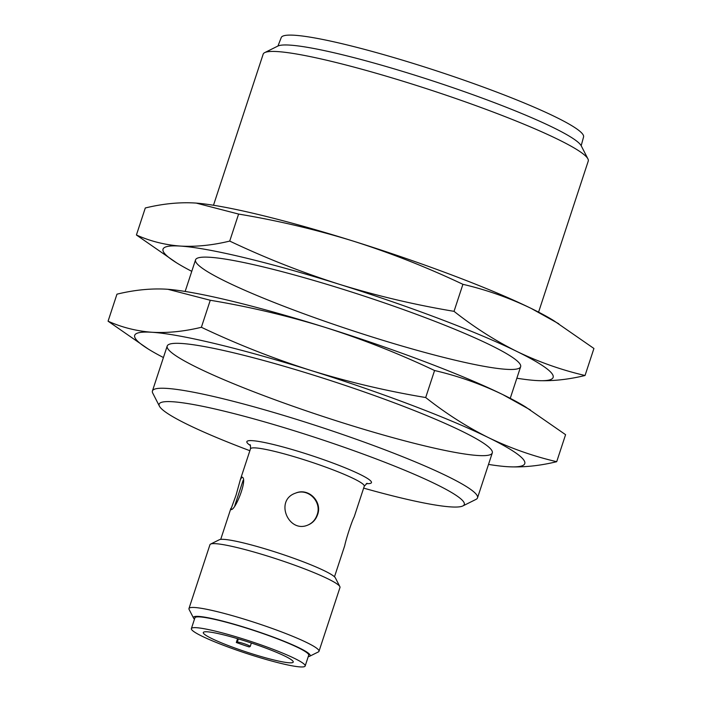 <?xml version="1.0" encoding="UTF-8"?>
<svg xmlns="http://www.w3.org/2000/svg" width="702" height="702" viewBox="0 0 702 702"><rect width="100%" height="100%" fill="white"/><g stroke="black" fill="none" stroke-linecap="round" stroke-linejoin="round"><path stroke-width="1.05" d="M249.956 444.77C250.395 444.471 250.57 445.814 250.491 448.815A59.889 6.379 18.2 0 1 290.953 455.756A59.889 6.379 18.2 0 1 353.694 478.65A59.889 6.379 18.2 0 1 364.268 486.223L354.177 516.918C352.097 520.515 345.998 539.075 344.708 545.726L334.485 576.798M295.41 493.199C308.389 487.723 322.104 502.027 317.093 514.882C315.488 519.489 312.601 522.806 308.415 524.815M236.311 642.505L237.294 642.128A6.844 0.728 18.2 0 1 244.366 643.787A6.844 0.728 18.2 0 1 250.219 646.472A6.844 0.728 18.2 0 1 250.131 646.551L249.14 646.928A47.341 5.046 18.2 0 1 236.311 642.505L237.566 638.671M317.558 514.706C322.613 501.754 308.617 487.407 295.621 493.111C274.236 500.175 288.443 533.625 307.871 525.061C312.565 523.174 315.795 519.717 317.558 514.706M236.065 495.112L230.853 509.468C234.845 511.951 248.341 478.159 241.997 477.114L240.391 479.51L236.065 495.112M284.88 656.098A47.341 5.046 18.2 0 1 293.234 662.083A47.341 5.046 18.2 0 1 246.692 652.088A47.341 5.046 18.2 0 1 203.299 632.511A47.341 5.046 18.2 0 1 235.284 638.004A47.341 5.046 18.2 0 1 284.88 656.098M191.374 628.597L194.919 617.821A59.889 6.379 18.2 0 1 235.389 624.762A59.889 6.379 18.2 0 1 298.131 647.656A59.889 6.379 18.2 0 1 308.704 655.229L305.159 666.005A59.889 6.379 18.2 0 1 246.27 653.36A59.889 6.379 18.2 0 1 191.374 628.597A59.889 6.379 18.2 0 1 231.844 635.538A59.889 6.379 18.2 0 1 294.586 658.432A59.889 6.379 18.2 0 1 305.159 666.005M194.463 619.208A61.443 6.546 18.2 0 1 193.559 618.111A61.443 6.546 18.2 0 1 231.985 623.604A61.443 6.546 18.2 0 1 299.333 647.946A61.443 6.546 18.2 0 1 309.626 656.273A61.443 6.546 18.2 0 1 308.239 656.624M193.559 618.111L189.092 609.406A68.445 7.292 18.2 0 1 188.97 608.537A68.445 7.292 18.2 0 1 235.214 616.47A68.445 7.292 18.2 0 1 306.923 642.637A68.445 7.292 18.2 0 1 318.998 651.289A68.445 7.292 18.2 0 1 318.383 651.912L309.626 656.273M188.97 608.537L209.951 544.717A68.445 7.292 18.2 0 1 210.565 544.103A68.445 7.292 18.2 0 1 259.565 553.641A68.445 7.292 18.2 0 1 327.904 578.825A68.445 7.292 18.2 0 1 339.856 586.609A68.445 7.292 18.2 0 1 339.987 587.477L318.998 651.289M210.565 544.103L219.322 539.741A61.443 6.546 18.2 0 1 263.311 548.306A61.443 6.546 18.2 0 1 324.666 570.91A61.443 6.546 18.2 0 1 335.389 577.904L339.856 586.609M250.386 445.507A65.593 6.994 18.2 0 1 280.326 446.253A65.593 6.994 18.2 0 1 359.88 474.324A65.593 6.994 18.2 0 1 366.312 483.625M249.859 450.71A160.609 17.12 18.2 0 1 159.442 406.195A160.609 17.12 18.2 0 1 259.889 420.559A160.609 17.12 18.2 0 1 435.933 484.187A160.609 17.12 18.2 0 1 462.837 505.949A160.609 17.12 18.2 0 1 363.645 488.118M159.442 406.195L152.755 393.138A171.104 18.234 18.2 0 1 152.431 390.97A171.104 18.234 18.2 0 1 268.05 410.81A171.104 18.234 18.2 0 1 447.314 476.228A171.104 18.234 18.2 0 1 477.518 497.858A171.104 18.234 18.2 0 1 475.974 499.403L462.837 505.949M213.487 205.256L263.171 54.159A171.104 18.234 18.2 0 1 264.715 52.615A171.104 18.234 18.2 0 1 387.214 76.465A171.104 18.234 18.2 0 1 558.046 139.417A171.104 18.234 18.2 0 1 587.925 158.88A171.104 18.234 18.2 0 1 588.258 161.048L538.574 312.144M264.715 52.615L277.852 46.069A160.609 17.12 18.2 0 1 392.83 68.463A160.609 17.12 18.2 0 1 553.194 127.553A160.609 17.12 18.2 0 1 581.238 145.823L587.925 158.88M277.957 46.025L281.239 37.557A159.126 16.962 18.2 0 1 389.136 56.213A159.126 16.962 18.2 0 1 555.449 116.927A159.126 16.962 18.2 0 1 583.564 136.96L581.186 145.718M167.278 289.25A205.326 21.885 18.2 0 1 167.883 289.294L166.251 289.18C150.649 288.32 134.222 289.979 116.962 294.173L108.073 321.191L148.245 349.026A205.326 21.885 18.2 0 1 152.088 332.274C136.583 331.107 121.92 327.413 108.073 321.191M210.267 300.263C249.359 306.765 287.627 315.795 325.061 327.351A205.326 21.885 18.2 0 0 167.883 289.294L210.267 300.263L201.377 327.281C184.117 331.476 167.69 333.134 152.088 332.274A205.326 21.885 18.2 0 1 310.889 370.445C273.561 358.582 237.057 344.199 201.377 327.281M462.083 431.3A171.104 18.234 18.2 0 1 491.962 450.763A171.104 18.234 18.2 0 1 324.052 416.812A171.104 18.234 18.2 0 1 168.752 344.498A171.104 18.234 18.2 0 1 291.251 368.348A171.104 18.234 18.2 0 1 462.083 431.3M530.422 409.968L502.72 394.559C480.844 384.02 458.125 376.009 434.573 370.516C398.903 353.606 362.399 339.215 325.061 327.351A205.326 21.885 18.2 0 1 502.72 394.559A205.326 21.885 18.2 0 1 525.412 406.844L565.584 434.678L556.704 461.697C539.434 465.891 523.008 467.55 507.406 466.69A205.326 21.885 18.2 0 1 505.773 466.576A205.326 21.885 18.2 0 1 488.513 464.417M163.426 357.537A205.326 21.885 18.2 0 1 148.245 349.026M434.573 370.516L425.693 397.534C386.591 391.032 348.332 382.002 310.889 370.445A205.326 21.885 18.2 0 1 488.548 437.662A205.326 21.885 18.2 0 1 507.406 466.69L506.388 466.619M425.693 397.534C445.823 413.434 466.777 426.816 488.548 437.662C510.486 448.209 533.195 456.23 556.704 461.697M195.612 203.053A205.326 21.885 18.2 0 1 196.227 203.097L194.594 202.983C178.992 202.123 162.557 203.782 145.296 207.976L136.416 234.994L176.588 262.829A205.326 21.885 18.2 0 1 180.423 246.077C164.926 244.91 150.254 241.216 136.416 234.994M238.601 214.066C277.694 220.568 315.961 229.598 353.404 241.155A205.326 21.885 18.2 0 0 196.227 203.097L238.601 214.066L229.721 241.084C212.46 245.279 196.025 246.937 180.423 246.077A205.326 21.885 18.2 0 1 339.233 284.257C301.895 272.385 265.391 258.003 229.721 241.084M490.426 345.103A171.104 18.234 18.2 0 1 520.305 364.566A171.104 18.234 18.2 0 1 352.386 330.616A171.104 18.234 18.2 0 1 197.086 258.301A171.104 18.234 18.2 0 1 319.585 282.151A171.104 18.234 18.2 0 1 490.426 345.103M558.766 323.771L531.063 308.362C509.178 297.832 486.468 289.812 462.916 284.319C427.237 267.409 390.733 253.018 353.404 241.155A205.326 21.885 18.2 0 1 531.063 308.362A205.326 21.885 18.2 0 1 553.755 320.647L593.927 348.482L585.038 375.5C567.778 379.694 551.351 381.361 535.749 380.502A205.326 21.885 18.2 0 1 534.117 380.379A205.326 21.885 18.2 0 1 516.847 378.22M191.76 271.341A205.326 21.885 18.2 0 1 176.588 262.829M462.916 284.319L454.027 311.337C414.935 304.835 376.667 295.805 339.233 284.257A205.326 21.885 18.2 0 1 516.891 351.465A205.326 21.885 18.2 0 1 535.749 380.502L534.722 380.423M454.027 311.337C474.157 327.246 495.112 340.619 516.891 351.465C538.82 362.013 561.539 370.033 585.038 375.5M238.355 638.908L237.294 642.128M243.12 480.352L234.828 505.563M250.491 448.815L240.391 479.51M230.923 508.309L220.709 539.39M364.268 486.223L367.085 483.283M195.542 259.845L185.152 291.453M167.199 346.042L152.431 390.97M520.63 366.734L510.24 398.332M492.286 452.93L477.518 497.858M250.219 646.472L251.36 643.006"/></g></svg>
